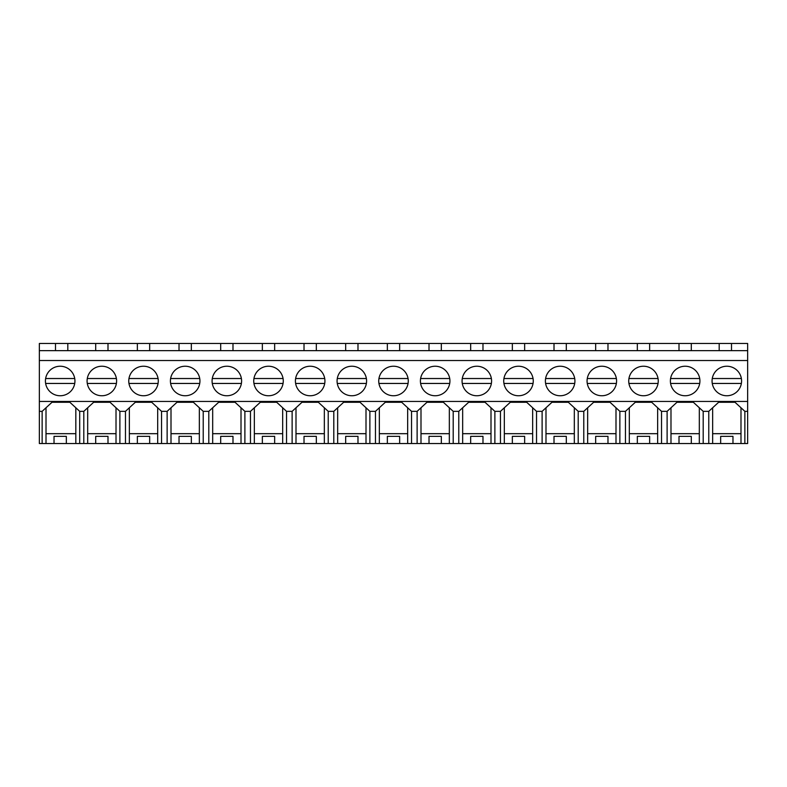 <?xml version="1.0" encoding="UTF-8"?>
<svg xmlns="http://www.w3.org/2000/svg" width="787" height="787" viewBox="0 0 787 787"><rect width="100%" height="100%" fill="white"/><g stroke="black" fill="none" stroke-linecap="round" stroke-linejoin="round"><path stroke-width="1.18" d="M55.503 350.648L55.503 343.466L747.65 343.466L747.65 350.648L39.35 350.648L39.35 343.466L55.503 343.466M39.35 411.335L42.134 411.335L42.134 443.534L39.35 443.534L39.35 350.648M39.35 360.535L747.65 360.535L747.65 350.648M67.81 350.648L67.81 343.466M95.699 350.648L95.699 343.466M42.134 443.534L712.648 443.534L712.648 407.774M712.648 443.534L747.65 443.534L747.65 360.535M42.134 411.335L52.001 402.265L69.846 402.265L79.703 411.335L83.806 411.335L93.663 402.265L110.032 402.265L119.89 411.335L125.467 411.335L135.325 402.265L151.694 402.265L161.551 411.335L167.129 411.335L176.996 402.265L193.356 402.265L203.223 411.335L208.801 411.335L218.658 402.265L235.028 402.265L244.885 411.335L250.463 411.335L260.32 402.265L276.69 402.265L286.547 411.335L292.125 411.335L301.992 402.265L318.351 402.265L328.218 411.335L333.796 411.335L343.653 402.265L360.023 402.265L369.88 411.335L375.458 411.335L385.315 402.265L401.685 402.265L411.542 411.335L417.12 411.335L426.977 402.265L443.347 402.265L453.204 411.335L458.782 411.335L468.649 402.265L485.008 402.265L494.875 411.335L500.453 411.335L510.31 402.265L526.68 402.265L536.537 411.335L542.115 411.335L551.972 402.265L568.342 402.265L578.199 411.335L583.777 411.335L593.644 402.265L610.004 402.265L619.871 411.335L625.449 411.335L635.306 402.265L651.675 402.265L661.533 411.335L667.11 411.335L676.968 402.265L693.337 402.265L703.194 411.335L708.772 411.335L718.639 402.265L734.999 402.265L744.866 411.335L747.65 411.335M39.35 401.449L747.65 401.449M60.186 395.753A14.766 14.766 0 0 1 45.42 380.997A14.766 14.766 0 0 1 60.186 366.23A14.766 14.766 0 0 1 74.942 380.997A14.766 14.766 0 0 1 60.186 395.753M643.491 366.23A14.766 14.766 0 0 1 658.247 380.997A14.766 14.766 0 0 1 643.491 395.753A14.766 14.766 0 0 1 628.724 380.997A14.766 14.766 0 0 1 643.491 366.23M435.162 366.23A14.766 14.766 0 0 1 449.928 380.997A14.766 14.766 0 0 1 435.162 395.753A14.766 14.766 0 0 1 420.406 380.997A14.766 14.766 0 0 1 435.162 366.23M310.167 366.23A14.766 14.766 0 0 1 324.933 380.997A14.766 14.766 0 0 1 310.167 395.753A14.766 14.766 0 0 1 295.41 380.997A14.766 14.766 0 0 1 310.167 366.23M351.838 366.23A14.766 14.766 0 0 1 366.594 380.997A14.766 14.766 0 0 1 351.838 395.753A14.766 14.766 0 0 1 337.072 380.997A14.766 14.766 0 0 1 351.838 366.23M393.5 366.23A14.766 14.766 0 0 1 408.266 380.997A14.766 14.766 0 0 1 393.5 395.753A14.766 14.766 0 0 1 378.734 380.997A14.766 14.766 0 0 1 393.5 366.23M143.509 366.23A14.766 14.766 0 0 1 158.276 380.997A14.766 14.766 0 0 1 143.509 395.753A14.766 14.766 0 0 1 128.753 380.997A14.766 14.766 0 0 1 143.509 366.23M101.848 395.753A14.766 14.766 0 0 1 87.082 380.997A14.766 14.766 0 0 1 101.848 366.23A14.766 14.766 0 0 1 116.614 380.997A14.766 14.766 0 0 1 101.848 395.753M226.843 366.23A14.766 14.766 0 0 1 241.609 380.997A14.766 14.766 0 0 1 226.843 395.753A14.766 14.766 0 0 1 212.077 380.997A14.766 14.766 0 0 1 226.843 366.23M185.181 366.23A14.766 14.766 0 0 1 199.937 380.997A14.766 14.766 0 0 1 185.181 395.753A14.766 14.766 0 0 1 170.415 380.997A14.766 14.766 0 0 1 185.181 366.23M268.505 395.753A14.766 14.766 0 0 1 253.739 380.997A14.766 14.766 0 0 1 268.505 366.23A14.766 14.766 0 0 1 283.271 380.997A14.766 14.766 0 0 1 268.505 395.753M560.157 395.753A14.766 14.766 0 0 1 545.391 380.997A14.766 14.766 0 0 1 560.157 366.23A14.766 14.766 0 0 1 574.923 380.997A14.766 14.766 0 0 1 560.157 395.753M518.495 395.753A14.766 14.766 0 0 1 503.729 380.997A14.766 14.766 0 0 1 518.495 366.23A14.766 14.766 0 0 1 533.261 380.997A14.766 14.766 0 0 1 518.495 395.753M476.833 395.753A14.766 14.766 0 0 1 462.067 380.997A14.766 14.766 0 0 1 476.833 366.23A14.766 14.766 0 0 1 491.59 380.997A14.766 14.766 0 0 1 476.833 395.753M685.152 366.23A14.766 14.766 0 0 1 699.918 380.997A14.766 14.766 0 0 1 685.152 395.753A14.766 14.766 0 0 1 670.386 380.997A14.766 14.766 0 0 1 685.152 366.23M601.819 395.753A14.766 14.766 0 0 1 587.063 380.997A14.766 14.766 0 0 1 601.819 366.23A14.766 14.766 0 0 1 616.585 380.997A14.766 14.766 0 0 1 601.819 395.753M726.814 395.753A14.766 14.766 0 0 1 712.058 380.997A14.766 14.766 0 0 1 726.814 366.23A14.766 14.766 0 0 1 741.58 380.997A14.766 14.766 0 0 1 726.814 395.753M46.01 443.534L46.01 407.774M75.827 443.534L75.827 433.676L46.01 433.676M54.028 443.534L54.028 436.352L66.334 436.352L66.334 443.534M75.827 433.676L75.827 407.774M79.703 411.335L79.703 443.534M83.806 411.335L83.806 443.534M744.866 411.335L744.866 443.534M731.497 350.648L731.497 343.466M719.19 350.648L719.19 343.466M691.301 350.648L691.301 343.466M703.194 411.335L703.194 443.534M708.772 411.335L708.772 443.534M740.99 443.534L740.99 433.676L712.648 433.676M720.666 443.534L720.666 436.352L732.972 436.352L732.972 443.534M740.99 433.676L740.99 407.774M137.361 350.648L137.361 343.466M107.996 350.648L107.996 343.466M125.467 411.335L125.467 443.534M119.89 411.335L119.89 443.534M87.682 443.534L87.682 407.774M116.014 443.534L116.014 433.676L87.682 433.676M95.699 443.534L95.699 436.352L107.996 436.352L107.996 443.534M116.014 433.676L116.014 407.774M179.023 350.648L179.023 343.466M149.668 350.648L149.668 343.466M167.129 411.335L167.129 443.534M161.551 411.335L161.551 443.534M129.343 443.534L129.343 407.774M157.685 443.534L157.685 433.676L129.343 433.676M137.361 443.534L137.361 436.352L149.668 436.352L149.668 443.534M157.685 433.676L157.685 407.774M220.694 350.648L220.694 343.466M191.33 350.648L191.33 343.466M208.801 411.335L208.801 443.534M203.223 411.335L203.223 443.534M171.005 443.534L171.005 407.774M199.347 443.534L199.347 433.676L171.005 433.676M179.023 443.534L179.023 436.352L191.33 436.352L191.33 443.534M199.347 433.676L199.347 407.774M262.356 350.648L262.356 343.466M232.991 350.648L232.991 343.466M250.463 411.335L250.463 443.534M244.885 411.335L244.885 443.534M212.677 443.534L212.677 407.774M241.009 443.534L241.009 433.676L212.677 433.676M220.694 443.534L220.694 436.352L232.991 436.352L232.991 443.534M241.009 433.676L241.009 407.774M304.018 350.648L304.018 343.466M274.653 350.648L274.653 343.466M292.125 411.335L292.125 443.534M286.547 411.335L286.547 443.534M254.339 443.534L254.339 407.774M282.671 443.534L282.671 433.676L254.339 433.676M262.356 443.534L262.356 436.352L274.653 436.352L274.653 443.534M282.671 433.676L282.671 407.774M345.68 350.648L345.68 343.466M316.325 350.648L316.325 343.466M333.796 411.335L333.796 443.534M328.218 411.335L328.218 443.534M296.001 443.534L296.001 407.774M324.342 443.534L324.342 433.676L296.001 433.676M304.018 443.534L304.018 436.352L316.325 436.352L316.325 443.534M324.342 433.676L324.342 407.774M387.352 350.648L387.352 343.466M357.987 350.648L357.987 343.466M375.458 411.335L375.458 443.534M369.88 411.335L369.88 443.534M337.662 443.534L337.662 407.774M366.004 443.534L366.004 433.676L337.662 433.676M345.68 443.534L345.68 436.352L357.987 436.352L357.987 443.534M366.004 433.676L366.004 407.774M429.013 350.648L429.013 343.466M399.648 350.648L399.648 343.466M417.12 411.335L417.12 443.534M411.542 411.335L411.542 443.534M379.334 443.534L379.334 407.774M407.666 443.534L407.666 433.676L379.334 433.676M387.352 443.534L387.352 436.352L399.648 436.352L399.648 443.534M407.666 433.676L407.666 407.774M470.675 350.648L470.675 343.466M441.32 350.648L441.32 343.466M458.782 411.335L458.782 443.534M453.204 411.335L453.204 443.534M420.996 443.534L420.996 407.774M449.338 443.534L449.338 433.676L420.996 433.676M429.013 443.534L429.013 436.352L441.32 436.352L441.32 443.534M449.338 433.676L449.338 407.774M512.347 350.648L512.347 343.466M482.982 350.648L482.982 343.466M500.453 411.335L500.453 443.534M494.875 411.335L494.875 443.534M462.658 443.534L462.658 407.774M490.999 443.534L490.999 433.676L462.658 433.676M470.675 443.534L470.675 436.352L482.982 436.352L482.982 443.534M490.999 433.676L490.999 407.774M554.009 350.648L554.009 343.466M524.644 350.648L524.644 343.466M542.115 411.335L542.115 443.534M536.537 411.335L536.537 443.534M504.329 443.534L504.329 407.774M532.661 443.534L532.661 433.676L504.329 433.676M512.347 443.534L512.347 436.352L524.644 436.352L524.644 443.534M532.661 433.676L532.661 407.774M595.67 350.648L595.67 343.466M566.306 350.648L566.306 343.466M583.777 411.335L583.777 443.534M578.199 411.335L578.199 443.534M545.991 443.534L545.991 407.774M574.323 443.534L574.323 433.676L545.991 433.676M554.009 443.534L554.009 436.352L566.306 436.352L566.306 443.534M574.323 433.676L574.323 407.774M637.332 350.648L637.332 343.466M607.977 350.648L607.977 343.466M625.449 411.335L625.449 443.534M619.871 411.335L619.871 443.534M587.653 443.534L587.653 407.774M615.995 443.534L615.995 433.676L587.653 433.676M595.67 443.534L595.67 436.352L607.977 436.352L607.977 443.534M615.995 433.676L615.995 407.774M679.004 350.648L679.004 343.466M649.639 350.648L649.639 343.466M667.11 411.335L667.11 443.534M661.533 411.335L661.533 443.534M629.315 443.534L629.315 407.774M657.657 443.534L657.657 433.676L629.315 433.676M637.332 443.534L637.332 436.352L649.639 436.352L649.639 443.534M657.657 433.676L657.657 407.774M670.986 443.534L670.986 407.774M699.318 443.534L699.318 433.676L670.986 433.676M679.004 443.534L679.004 436.352L691.301 436.352L691.301 443.534M699.318 433.676L699.318 407.774M45.626 378.527L74.735 378.527M74.735 383.456L45.626 383.456M87.288 378.527L116.407 378.527M116.407 383.456L87.288 383.456M128.96 378.527L158.069 378.527M158.069 383.456L128.96 383.456M170.622 378.527L199.731 378.527M199.731 383.456L170.622 383.456M212.283 378.527L241.402 378.527M241.402 383.456L212.283 383.456M253.945 378.527L283.064 378.527M283.064 383.456L253.945 383.456M295.617 378.527L324.726 378.527M324.726 383.456L295.617 383.456M337.279 378.527L366.388 378.527M366.388 383.456L337.279 383.456M378.94 378.527L408.06 378.527M408.06 383.456L378.94 383.456M420.612 378.527L449.721 378.527M449.721 383.456L420.612 383.456M462.274 378.527L491.383 378.527M491.383 383.456L462.274 383.456M503.936 378.527L533.055 378.527M533.055 383.456L503.936 383.456M545.598 378.527L574.717 378.527M574.717 383.456L545.598 383.456M587.269 378.527L616.378 378.527M616.378 383.456L587.269 383.456M628.931 378.527L658.04 378.527M658.04 383.456L628.931 383.456M670.593 378.527L699.712 378.527M699.712 383.456L670.593 383.456M712.265 378.527L741.374 378.527M741.374 383.456L712.265 383.456"/></g></svg>
